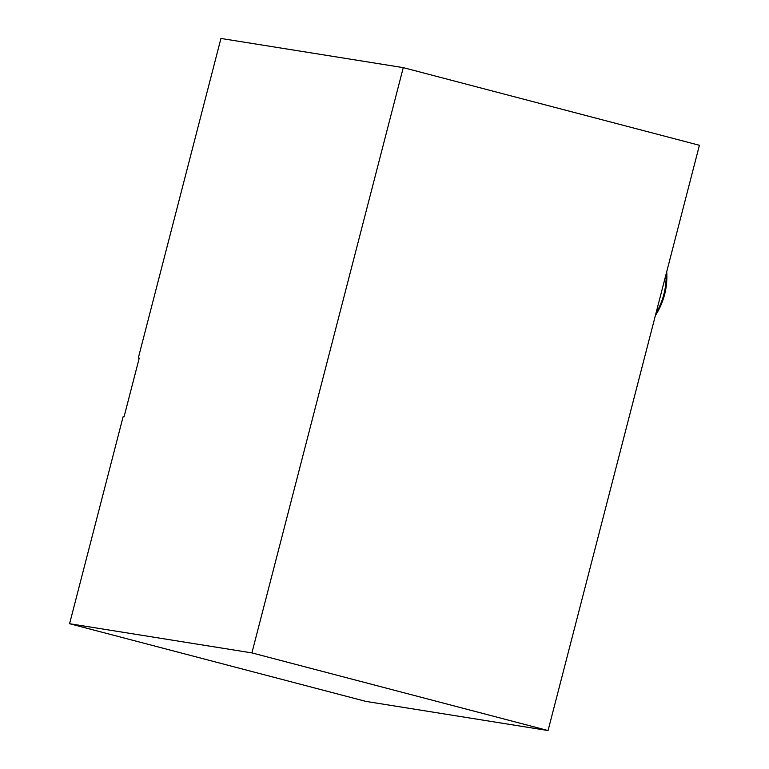 <?xml version="1.0" encoding="UTF-8"?>
<svg xmlns="http://www.w3.org/2000/svg" width="769" height="769" viewBox="0 0 769 769"><rect width="100%" height="100%" fill="white"/><g stroke="black" fill="none" stroke-linecap="round" stroke-linejoin="round"><path stroke-width="1.15" d="M139.237 358.133L124.049 416.827L123.127 416.683L69.585 623.717L365.736 701.366L548.057 730.55L699.415 145.283L403.264 67.634L220.943 38.45L138.305 357.989L139.237 358.133M139.208 358.219L138.305 357.989M403.264 67.634L251.905 652.9L548.057 730.55M251.905 652.9L69.585 623.717M656.015 313.118A69.989 68.768 99.1 0 0 666.098 274.12M666.723 271.707A70.748 69.518 -80.9 0 1 655.39 315.53"/></g></svg>
